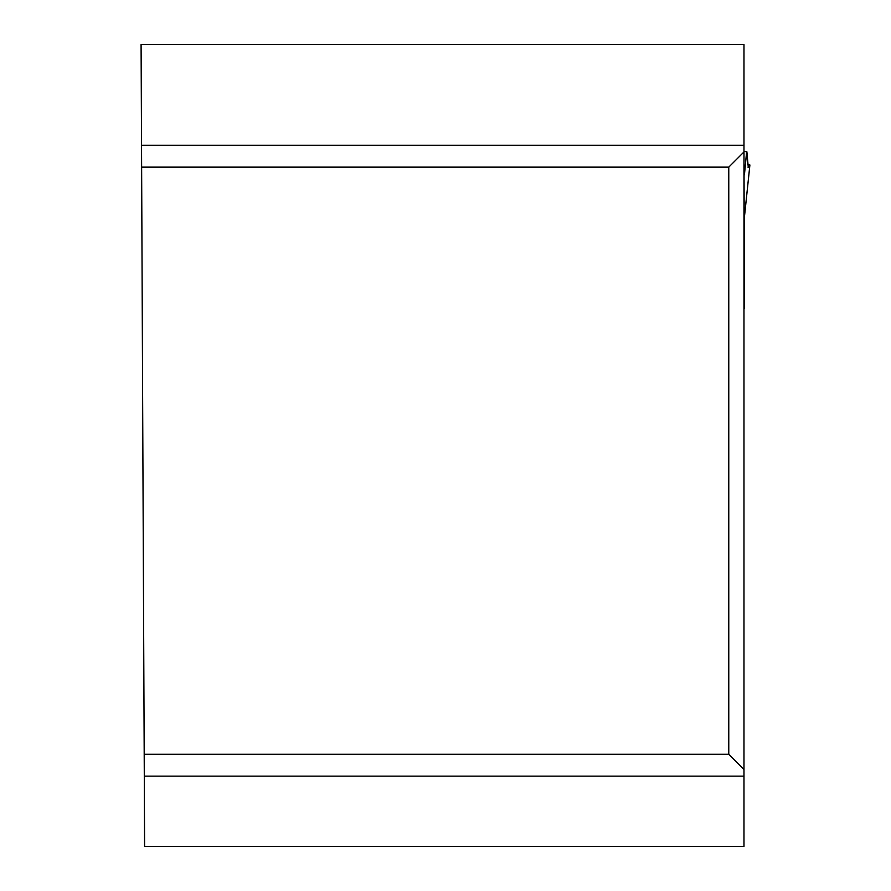 <?xml version="1.0" encoding="UTF-8"?>
<svg xmlns="http://www.w3.org/2000/svg" width="891" height="891" viewBox="0 0 891 891"><rect width="100%" height="100%" fill="white"/><g stroke="black" fill="none" stroke-linecap="round" stroke-linejoin="round"><path stroke-width="1.34" d="M743.974 769.49L743.974 846.45L144.598 846.45L141.09 44.55L743.974 44.55L743.974 769.49L728.771 754.276L728.771 167.14L141.624 167.14M744.442 308.074L743.974 148.897M744.442 300.991L744.442 298.195M144.186 754.276L728.771 754.276M728.771 167.14L743.974 151.927M744.442 217.582L743.974 218.406M744.442 216.903L749.888 165.013L748.295 167.597L746.892 151.804L744.442 151.448M746.892 151.804L747.549 164.412L749.91 164.969M744.442 174.836L746.647 151.47M743.974 776.139L144.286 776.139M141.535 145.278L743.974 145.278M747.939 167.152L748.741 167.152M749.899 164.98L744.442 216.992"/></g></svg>
